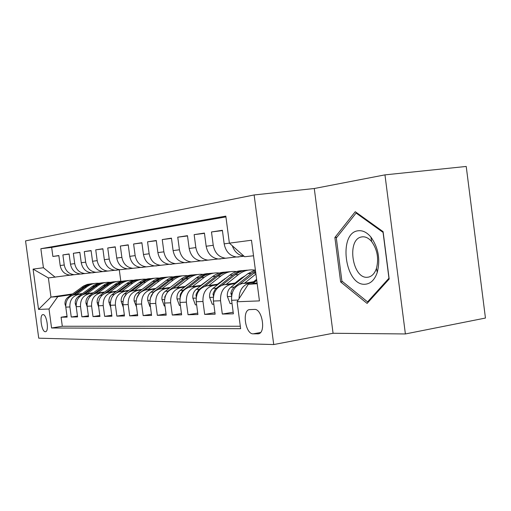 <?xml version="1.0" encoding="UTF-8"?>
<svg xmlns="http://www.w3.org/2000/svg" width="511" height="511" viewBox="0 0 511 511"><rect width="100%" height="100%" fill="white"/><g stroke="black" fill="none" stroke-linecap="round" stroke-linejoin="round"><path stroke-width="0.77" d="M45.326 331.709L45.581 331.677C49.299 331.288 46.705 314.054 43.013 314.616L42.803 314.642C39.117 315.083 41.627 332.067 45.326 331.709M254.127 194.959L25.55 240.892L38.734 338.18L273.724 344.548L254.127 194.959L314.278 188.514L333.063 333.268L405.389 333.951L384.962 174.871L314.278 188.514M384.962 174.871L466.224 166.452L485.45 318.046L405.389 333.951M67.03 316.296L61.09 317.222L67.139 317.107L65.791 307.13L69.905 306.958C69.637 300.168 72.581 295.984 78.732 294.406L81.932 293.934M77.468 316.047L71.259 317.024L77.583 316.903L76.209 306.696L80.508 306.523C80.233 299.58 83.223 295.301 89.476 293.691L92.753 293.205M88.384 315.785L81.894 316.814L88.505 316.686L87.1 306.249L91.597 306.063C91.316 298.961 94.356 294.585 100.718 292.937L104.072 292.445M99.811 315.517L93.015 316.596L99.939 316.462L98.502 305.782L103.216 305.584C102.922 298.315 106.02 293.838 112.49 292.151L115.92 291.647M111.781 315.23L104.659 316.366L111.915 316.226L110.453 305.291L115.397 305.086C115.096 297.638 118.239 293.052 124.831 291.334L128.338 290.81M124.345 314.923L116.872 316.124L124.486 315.977L122.991 304.773L128.178 304.556C127.871 296.923 131.072 292.228 137.778 290.465L141.375 289.929M137.542 314.604L129.692 315.875L137.695 315.715L136.156 304.23L141.617 304.007C141.298 296.176 144.549 291.366 151.384 289.558L155.069 289.009M151.422 314.265L143.163 315.606L151.582 315.44L150.01 303.655L155.753 303.419C155.421 295.39 158.736 290.452 165.692 288.606L169.473 288.038M166.037 313.907L157.337 315.332L166.203 315.153L164.593 303.055L170.648 302.806C170.31 294.56 173.683 289.494 180.766 287.597L184.65 287.016M181.45 313.524L172.271 315.038L181.629 314.853L179.974 302.423L186.368 302.161C186.01 293.684 189.447 288.479 196.665 286.537L200.651 285.936M197.725 313.115L188.035 314.725L197.91 314.527L196.224 301.752L202.976 301.477C202.612 292.758 206.105 287.412 213.464 285.419L217.558 284.793M214.939 312.681L204.687 314.399L215.137 314.188L213.4 301.043L220.554 300.749C220.171 291.781 223.735 286.275 231.234 284.237L235.45 283.586M233.176 312.215L222.311 314.048L233.386 313.831L231.604 300.296C231.215 291.168 234.811 285.566 242.399 283.49L255.43 281.484M238.912 256.937L236.67 257.02C229.886 256.011 225.721 251.623 224.169 243.856L222.387 230.282L211.484 231.962L222.426 230.602M220.605 258.924L218.408 259.007C211.758 258.036 207.677 253.775 206.163 246.232L204.426 233.054L194.142 234.645L204.464 233.355M203.321 260.802L201.168 260.885C194.64 259.946 190.641 255.813 189.172 248.48L187.473 235.673L177.751 237.174L187.511 235.954M186.975 262.577L184.861 262.66C178.46 261.753 174.538 257.736 173.101 250.607L171.447 238.145L162.249 239.57L171.485 238.413M171.492 264.264L169.416 264.34C163.137 263.465 159.291 259.556 157.886 252.613L156.277 240.489L147.551 241.837L156.309 240.738M156.8 265.854L154.769 265.937C148.605 265.088 144.837 261.281 143.463 254.523L141.886 242.712L133.607 243.99L141.917 242.949M142.85 267.374L140.857 267.451C134.808 266.627 131.11 262.922 129.762 256.337L128.223 244.82L120.353 246.034L128.255 245.044M129.583 268.812L127.622 268.895C121.682 268.096 118.054 264.481 116.738 258.055L115.237 246.826L107.744 247.982L115.262 247.037M116.949 270.185L115.026 270.268C109.188 269.489 105.63 265.963 104.34 259.697L102.871 248.736L95.736 249.834L102.896 248.934M104.908 271.494L103.011 271.577C97.282 270.817 93.788 267.381 92.523 261.255L91.086 250.556L84.277 251.604L91.111 250.741M93.411 272.746L91.552 272.823C85.918 272.088 82.488 268.729 81.249 262.75L79.844 252.293L73.341 253.296L79.869 252.472M82.424 273.941L80.597 274.017C75.066 273.302 71.693 270.019 70.48 264.174L69.1 253.948L62.885 254.912L69.126 254.12M65.791 307.13C65.529 300.398 68.455 296.252 74.561 294.681L82.501 293.518M76.209 306.696C75.941 299.816 78.911 295.582 85.12 293.978L93.341 292.771M87.1 306.249C86.825 299.21 89.84 294.879 96.164 293.244L104.685 291.985M98.502 305.782C98.214 298.577 101.287 294.144 107.719 292.471L116.565 291.161M110.453 305.291C110.159 297.913 113.282 293.371 119.823 291.666L129.015 290.299M122.991 304.773C122.685 297.217 125.866 292.56 132.521 290.816L142.084 289.392M136.156 304.23C135.843 296.482 139.075 291.717 145.859 289.929L155.81 288.44M150.01 303.655C149.685 295.709 152.974 290.823 159.879 288.996L170.252 287.431M202.164 284.365L202.778 284.269M164.593 303.055C164.261 294.898 167.608 289.884 174.641 288.006L185.474 286.371M202.969 283.733L203.582 283.637M218.829 283.171L219.8 283.024M179.974 302.423C179.629 294.042 183.034 288.894 190.201 286.971L201.519 285.253M219.679 282.5L220.65 282.353M236.446 281.912L237.813 281.702M196.224 301.752C195.86 293.135 199.328 287.846 206.629 285.873L218.478 284.071M237.34 281.197L238.707 280.986M255.091 280.571L256.739 280.315M213.4 301.043C213.023 292.183 216.562 286.735 224.003 284.716L236.414 282.813M256.037 279.804L256.663 279.715M254.484 309.423L249.33 309.621C241.818 310.739 245.542 334.328 253.162 333.843L258.464 333.817C266.167 332.776 262.207 308.542 254.484 309.423M61.09 317.222L62.31 326.261L51.573 327.992L240.636 328.707L237.091 301.758L248.257 284.308L257.084 282.934M51.573 327.992L49.011 309.008L38.542 309.417L33.081 269.112L43.429 267.738L40.854 248.716L225.824 216.121L229.375 243.153L251.482 240.234L259.441 300.896L237.091 301.758M80.559 274.017L74.261 274.707C68.781 274.005 65.446 270.766 64.245 264.998L62.885 254.912M91.482 272.823L84.922 273.545C79.346 272.823 75.947 269.508 74.727 263.612L73.341 253.296M102.915 271.571L96.074 272.331C90.402 271.59 86.94 268.198 85.695 262.162L84.277 251.604M114.892 270.262L107.751 271.06C101.976 270.293 98.457 266.825 97.186 260.642L95.736 249.834M127.456 268.882L119.989 269.725C114.113 268.939 110.529 265.381 109.226 259.051L107.744 247.982M140.653 267.438L132.841 268.326C126.856 267.515 123.196 263.868 121.874 257.378L120.353 246.034M154.526 265.924L146.338 266.857C140.244 266.02 136.514 262.277 135.16 255.621L133.607 243.99M169.135 264.321L160.537 265.311C154.328 264.449 150.528 260.604 149.142 253.775L147.551 241.837M184.528 262.635L175.497 263.682C169.167 262.788 165.296 258.841 163.878 251.827L162.249 239.57M200.785 260.853L191.274 261.964C184.829 261.044 180.875 256.976 179.425 249.77L177.751 237.174M217.973 258.968L207.945 260.144C201.372 259.192 197.342 255.008 195.854 247.599L194.142 234.645M236.171 256.976L225.587 258.227C218.88 257.237 214.767 252.932 213.24 245.299L211.484 231.962M239.071 298.667C239.244 290.05 242.91 284.825 250.064 282.979L254.408 282.308M243.996 256.164C238.401 255.359 234.511 251.891 232.313 245.772M225.926 216.913L51.662 247.394L52.882 256.452L58.854 255.698M71.923 275.078L70.128 275.154C64.686 274.458 61.371 271.252 60.183 265.535L58.835 255.538L52.882 256.452M222.311 314.048L220.554 300.749M204.687 314.399L202.976 301.477M188.035 314.725L186.368 302.161M172.271 315.038L170.648 302.806M157.337 315.332L155.753 303.419M143.163 315.606L141.617 304.007M129.692 315.875L128.178 304.556M116.872 316.124L115.397 305.086M104.659 316.366L103.216 305.584M93.015 316.596L91.597 306.063M81.894 316.814L80.508 306.523M71.259 317.024L69.905 306.958M62.31 326.261L240.311 326.248M72.517 293.946L50.972 297.095L57.794 296.655L71.578 294.63M248.257 284.308L257.186 283.726M253.526 255.781L244.635 256.739L229.375 243.153M333.063 333.268L273.724 344.548M70.109 275.154L48.385 277.933L50.972 297.095L38.542 309.417M119.28 269.802L120.82 281.299M51.662 247.394L40.854 248.716M43.429 267.738L55.162 277.205M57.794 296.655L49.011 309.008M33.081 269.112L48.385 277.933M355.26 211.707L334.877 237.487L340.633 281.931L367.096 303.419L389.184 279.019L383.097 231.655L355.26 211.707M342.555 281.618L340.633 281.931M336.96 237.206L334.877 237.487M252.804 283.599L256.752 280.418M365.288 284.231C370.705 283.726 374.691 279.811 377.246 272.478C380.503 259.428 378.383 247.611 370.884 237.027C366.949 232.39 362.784 230.295 358.39 230.755C337.784 232.275 344.804 286.454 365.288 284.231M367.454 277.256L368.623 277.09C372.187 276.183 374.806 273.257 376.479 268.32C378.932 258.502 377.335 249.604 371.695 241.633C368.731 238.12 365.576 236.523 362.242 236.836L361.443 236.976C346.439 239.467 352.354 279.121 367.454 277.256M336.321 238.005L356.103 213.055L383.065 232.396L388.954 278.227L367.569 301.88L341.904 281.095L336.321 238.005M356.985 212.946L356.103 213.055M368.661 301.688L367.569 301.88M253.609 281.759L256.611 279.345M244.533 283.158L255.915 274.03M232.032 303.56L230.142 303.63L227.35 296.418C227.044 292.599 228.2 289.552 230.831 287.271L247.765 273.762L255.366 269.814M240.061 284.116L255.628 271.833M255.494 270.824L251.323 273.468L233.578 287.738L232.032 289.833L231.068 292.362L230.87 293.448L231.63 295.594M235.047 283.024L240.905 278.354L245.235 275.78M226.137 284.391L238.586 274.503C242.981 271.098 247.816 269.572 253.079 269.923L254.491 270.083M213.822 304.217L212.276 304.269L209.612 297.261C209.312 293.55 210.449 290.587 213.03 288.376L229.656 275.231C233.54 272.216 237.819 270.689 242.489 270.651M221.998 285.221L235.162 274.784C239.071 271.737 243.383 270.198 248.084 270.166M245.267 270.364C240.809 270.536 236.727 272.069 233.022 274.956L215.252 289.194L213.138 293.327L213.451 296.342M217.507 284.218L226.833 277.467M241.62 277.812L242.259 278.156M208.763 285.553L220.982 275.934C225.3 272.619 230.046 271.13 235.22 271.469L236.427 271.596M196.626 304.837L195.394 304.882L192.851 298.066C192.558 294.451 193.675 291.57 196.211 289.418L212.538 276.617C216.332 273.698 220.516 272.21 225.076 272.152M204.911 286.281L217.743 276.195C221.57 273.244 225.779 271.75 230.372 271.699M227.708 271.884C223.345 272.063 219.347 273.557 215.719 276.362L198.607 289.865L196.326 293.736L195.994 295.262L196.307 296.974M240.617 279.466L240.017 279.057M238.944 279.913L239.506 280.354M200.906 285.349L209.331 279.134M224.259 278.936L224.693 279.153M192.328 286.645L204.323 277.288C208.565 274.056 213.228 272.606 218.306 272.931L219.334 273.034M180.377 305.418L179.418 305.457L176.985 298.82C176.697 295.307 177.802 292.503 180.287 290.401L196.326 277.933C200.037 275.103 204.125 273.647 208.584 273.577M188.725 287.303L201.257 277.537C204.994 274.675 209.114 273.213 213.604 273.149M211.081 273.328C206.808 273.513 202.893 274.969 199.341 277.69L182.536 290.842L180.453 294.138L180.115 297.504M223.186 280.347L222.758 280.066M221.761 280.858L222.164 281.152M185.18 286.416L192.59 280.839M176.755 287.687L188.533 278.565C192.704 275.416 197.278 273.998 202.273 274.318L203.142 274.401M164.983 305.974L164.28 306L161.949 299.535C161.668 296.112 162.754 293.384 165.194 291.34L180.945 279.185C184.58 276.432 188.578 275.014 192.941 274.931M173.376 288.281L185.627 278.802C189.287 276.023 193.311 274.599 197.706 274.522M195.311 274.694C191.127 274.886 187.294 276.304 183.807 278.949L168.004 291.161L164.778 296.891L164.804 297.919M161.987 288.677L173.555 279.785C177.649 276.713 182.146 275.327 187.045 275.633L187.773 275.697M150.387 306.498L149.915 306.517L147.673 300.219C147.404 296.885 148.471 294.215 150.866 292.222L166.343 280.367C169.901 277.69 173.81 276.31 178.084 276.215M158.8 289.213L170.795 280.009C174.372 277.307 178.313 275.914 182.612 275.825M180.332 275.991C176.231 276.183 172.475 277.569 169.064 280.149L153.536 292.062L150.33 298.181M147.954 289.616L159.317 280.941C163.341 277.939 167.761 276.592 172.577 276.879L173.165 276.93M136.526 306.996L134.106 300.864C133.85 297.613 134.898 295.013 137.248 293.065L152.457 281.497C155.938 278.891 159.771 277.543 163.954 277.441M144.945 290.107L156.692 281.152C160.192 278.527 164.05 277.166 168.26 277.064M166.094 277.224C162.076 277.422 158.391 278.776 155.044 281.286L141.049 291.947M140.838 292.113L139.784 292.912L136.712 298.098M134.604 290.51L145.769 282.04C149.723 279.115 154.066 277.786 158.8 278.073L159.272 278.112M123.349 307.475L121.196 301.477C120.947 298.303 121.976 295.767 124.288 293.87L139.241 282.57C142.646 280.034 146.401 278.712 150.496 278.604M131.755 290.963L143.265 282.244C146.702 279.689 150.477 278.354 154.597 278.246M152.534 278.399L147.66 279.268L143.827 280.961L128.817 292.126M126.658 293.755L123.943 297.715M121.886 291.359L132.86 283.088C136.75 280.226 141.023 278.929 145.673 279.204L146.031 279.236M110.746 307.481L108.9 302.065C108.651 298.967 109.667 296.489 111.941 294.636L126.639 283.592C129.979 281.127 133.652 279.83 137.67 279.715M119.191 291.781L130.477 283.279C133.844 280.795 137.542 279.491 141.579 279.376M139.612 279.523L134.827 280.373L131.072 282.027L116.629 292.694M113.308 295.326L112.152 296.923M109.769 292.171L120.551 284.084C124.377 281.286 128.574 280.022 133.147 280.29L133.409 280.309M98.68 307.13L97.167 302.627C96.93 299.599 97.927 297.178 100.162 295.364L116.732 283.183L121.356 281.331L125.425 280.775M107.201 292.56L118.277 284.269C121.573 281.842 125.201 280.571 129.162 280.45M127.284 280.59L122.589 281.427L118.903 283.043L104.915 293.32M98.195 292.944L108.798 285.042C112.561 282.302 116.693 281.063 121.19 281.318L121.356 281.331M87.17 306.792L85.969 303.157C85.733 300.2 86.71 297.836 88.914 296.061L105.202 284.154L108.952 282.557L113.723 281.785M95.749 293.314L108.722 283.854L112.497 282.251L117.294 281.478M115.499 281.612L110.893 282.436L107.278 284.014L93.673 293.953M87.138 293.684L97.569 285.949C101.267 283.273 105.33 282.059 109.75 282.308L109.833 282.315M76.177 306.479L75.258 303.668C75.028 300.775 75.998 298.462 78.157 296.725L94.177 285.074L98.623 283.298L102.539 282.755M84.807 294.029L97.544 284.793L102.015 283.005L105.956 282.462M104.238 282.589L100.456 283.183L96.157 284.946L82.897 294.579M76.561 294.393L86.819 286.824C90.46 284.205 94.458 283.011 98.808 283.254L98.815 283.254M65.715 306.313L65.012 304.16C64.788 301.324 65.74 299.063 67.867 297.364L83.625 285.962L87.234 284.429L91.827 283.682M74.331 294.719L86.844 285.687L90.479 284.148L95.097 283.401M93.456 283.522L89.01 284.32L85.522 285.834L72.568 295.198M74.561 294.681L78.732 294.406M85.12 293.978L89.476 293.691M96.164 293.244L100.718 292.937M107.719 292.471L112.49 292.151M119.823 291.666L124.831 291.334M132.521 290.816L137.778 290.465M145.859 289.929L151.384 289.558M159.879 288.996L165.692 288.606M174.641 288.006L180.766 287.597M190.201 286.971L196.665 286.537M206.629 285.873L213.464 285.419M224.003 284.716L231.234 284.237M242.399 283.49L250.064 282.979M224.169 243.856L229.388 243.166M60.183 265.535L64.245 264.998M70.48 264.174L74.727 263.612M81.249 262.75L85.695 262.162M92.523 261.255L97.186 260.642M104.34 259.697L109.226 259.051M116.738 258.055L121.874 257.378M129.762 256.337L135.16 255.621M143.463 254.523L149.142 253.775M157.886 252.613L163.878 251.827M173.101 250.607L179.425 249.77M189.172 248.48L195.854 247.599M206.163 246.232L213.24 245.299M231.604 300.296L238.203 300.021M258.943 333.67L257.697 333.894M260.54 332.501L253.162 333.843M227.421 296.597L231.534 296.406M253.59 273.289L255.794 273.11M247.765 273.762L251.323 273.468M230.831 287.271L234.325 287.054M232.141 293.244L230.87 293.448M209.676 297.44L213.336 297.268M235.162 274.784L238.586 274.503M229.656 275.231L233.022 274.956M213.03 288.376L216.332 288.172M213.924 294.227L212.934 294.381M192.909 298.232L196.16 298.079M217.743 276.195L220.982 275.934M212.538 276.617L215.719 276.362M196.211 289.418L199.335 289.226M196.735 295.147L195.994 295.262M177.042 298.986L179.917 298.852M201.257 277.537L204.323 277.288M196.326 277.933L199.341 277.69M180.287 290.401L183.245 290.222M180.479 296.022L179.968 296.099M162 299.695L164.542 299.58M185.627 278.802L188.533 278.565M180.945 279.185L183.807 278.949M165.194 291.34L168.004 291.161M147.73 300.372L149.959 300.27M170.795 280.009L173.555 279.785M166.343 280.367L169.064 280.149M150.866 292.222L153.536 292.062M134.163 301.017L136.111 300.922M156.692 281.152L159.317 280.941M152.457 281.497L155.044 281.286M137.248 293.065L139.784 292.912M121.248 301.631L122.947 301.547M143.265 282.244L145.769 282.04M139.241 282.57L141.7 282.372M124.288 293.87L126.696 293.723M108.952 302.212L110.408 302.142M130.477 283.279L132.86 283.088M126.639 283.592L128.983 283.401M111.941 294.636L114.1 294.502M97.218 302.768L98.463 302.71M118.277 284.269L120.551 284.084M114.611 284.57L116.853 284.384M100.162 295.364L102.091 295.243M86.014 303.298L87.062 303.247M106.627 285.215L108.798 285.042M103.12 285.502L105.266 285.33M88.914 296.061L90.632 295.952M75.302 303.809L76.171 303.764M95.487 286.122L97.569 285.949M92.133 286.39L94.184 286.224M78.157 296.725L79.684 296.629M65.057 304.294L65.759 304.256M84.832 286.984L86.819 286.824M81.619 287.246L83.58 287.086M67.867 297.364L69.215 297.281M236.67 257.02L244.047 256.215M218.408 259.007L225.587 258.227M201.168 260.885L207.945 260.144M184.861 262.66L191.274 261.964M169.416 264.34L175.497 263.682M154.769 265.937L160.537 265.311M140.857 267.451L146.338 266.857M127.622 268.895L132.841 268.326M115.026 270.268L119.989 269.725M103.011 271.577L107.751 271.06M91.552 272.823L96.074 272.331M80.597 274.017L84.922 273.545M70.128 275.154L74.261 274.707M249.694 309.557L249.33 309.621M371.695 241.633L370.884 237.027M376.479 268.32L377.246 272.478M362.74 236.797L361.443 236.976"/></g></svg>
